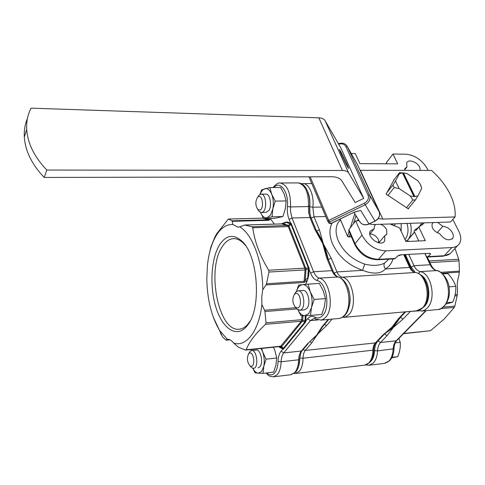 <?xml version="1.0" encoding="UTF-8"?>
<svg xmlns="http://www.w3.org/2000/svg" width="485" height="485" viewBox="0 0 485 485"><rect width="100%" height="100%" fill="white"/><g stroke="black" fill="none" stroke-linecap="round" stroke-linejoin="round"><path stroke-width="0.73" d="M446.079 303.974L452.766 302.161C455.063 296.82 456.058 291.546 455.742 286.338C454.384 281.949 451.741 277.687 447.8 273.552L442.732 273.886M297.717 307.92C302.573 306.793 300.336 291.515 295.62 293.498L294.45 294.322C292.091 298.754 292.4 303.058 295.371 307.248L297.717 307.92M294.553 294.14L295.783 292.055L298.105 290.806C304.186 290.018 306.18 308.872 300.142 310.164L297.008 309.254L295.717 307.672M446.837 302.67L452.766 302.161M449.007 286.847L455.742 286.338M261.1 348.491L262.712 351.971C264.319 356.821 264.671 361.628 263.779 366.381L261.597 371.498L258.256 373.189L263.076 373.365L263.779 366.381L266.089 359.167L262.712 351.971L261.664 348.43M249.114 352.965L250.011 351.461L251.345 350.576L256.335 350.031C260.603 349.206 263.567 362.822 259.942 366.763L258.178 367.83M273.455 347.212L274.91 350.679L276.729 357.997L266.089 359.167M276.729 357.997L275.977 364.987L273.661 372.11L263.076 373.365M252.824 368.315L255.086 372.832L258.256 373.189C256.262 372.971 254.479 371.352 252.909 368.333M251.303 349.503L251 350.697M251.012 350.691L251.369 349.497M414.93 196.564L417.924 195.904L421.689 188.319L420.453 184.579L418.015 180.869L406.994 173.545L402.465 172.951L413.954 196.583L414.93 196.564L403.429 172.951L402.683 173.4M420.974 185.749L421.132 186.058M402.465 172.951L399.47 173.545L395.487 180.99L399.106 188.55L410.346 196.019L413.954 196.583M399.47 173.545L399.585 172.624L405.515 173.194M399.585 172.624L393.462 180.42M399.106 188.55L394.172 187.586L392.947 185.009L386.794 192.812M392.947 185.009L395.487 180.99M394.172 187.586L388 195.376M417.924 195.904L415.421 199.947L412.838 199.99L406.485 207.659M393.05 223.87L392.092 225.028M412.838 199.99L410.346 196.019M415.421 199.947L408.103 208.738M395.584 223.791L393.881 225.828M414.348 196.583L403.071 173.406M310.164 176.813L328.697 220.433L330.606 223.567L354.25 212.163L360.707 210.435L368.994 223.912L374.978 221.051L365.241 204.761L329.509 222.009L328.103 221.839L308.933 176.813L327.836 221.396L329.006 223.118M341.094 153.939C343.932 160.268 348.709 169.392 348.624 168.331L346.763 163.621C342.822 155.2 340.325 150.429 339.27 149.319L341.094 153.939M455.063 216.947C455.651 209.478 453.839 201.578 449.619 193.248C445.315 184.937 439.283 177.328 431.523 170.423L360.397 170.308L382.804 219.068L455.063 216.947L450.51 221.997L373.026 224.525L369.237 223.955M318.845 117.837L342.416 170.477L46.809 170.041C34.386 157.013 27.687 143.469 26.699 129.416C26.287 121.674 27.742 114.587 31.07 108.161L318.845 117.837C321.925 117.982 324.01 118.946 325.102 120.723L340.828 147.883L363.732 198.401L355.19 202.542L341.743 180.741C340.046 178.147 336.675 176.819 331.637 176.758L44.196 177.449C31.901 164.512 25.275 151.035 24.323 137.025C23.971 130.398 25.008 124.227 27.427 118.51M342.416 170.477C345.556 170.526 347.648 171.381 348.697 173.036L363.732 198.401M46.809 170.041L44.196 177.449M378.179 218.608L382.804 219.068M409.049 207.604L408.388 208.926L386.096 194.109L394.341 179.304M355.687 215.182L355.832 216.286L353.395 223.767M350.115 233.825L349.121 236.88L347.569 236.146L349.085 231.454M351.237 236.401L348.951 237.074L347.599 236.419M356.299 216.152L355.832 216.286L356.796 216.94M354.25 212.163L330.728 223.682L329.2 223.391L330.715 223.688M354.359 212.285L358.239 211.072M357.209 211.302L358.3 211.06M296.499 291.394C297.826 287.284 299.827 285.034 302.501 284.653C305.611 284.556 308.199 286.95 310.273 291.837C312.17 296.972 312.57 302.21 311.485 307.551L308.86 313.437L304.883 315.693L310.515 315.438L311.485 307.551L314.165 299.463L310.273 291.837L308.108 284.155L298.663 285.028L296.468 291.418M302.895 290.466L303.058 290.454C308.036 289.751 311.085 303.846 306.914 308.436L304.453 309.86M308.108 284.155L319.354 283.398L323.24 290.897L325.477 298.596L314.165 299.463M325.477 298.596L324.453 306.49L321.767 314.462L310.515 315.438M297.929 309.903L301.015 315.802L304.883 315.693C302.21 315.662 299.906 313.74 297.978 309.933M260.136 210.047C264.404 208.192 262.397 194.073 258.256 196.71L257.717 197.11C255.219 201.202 255.249 205.349 257.814 209.556L260.136 210.047M258.02 196.686L259.22 195L261.179 194.152C266.271 193.794 267.429 210.205 262.452 212.23L261.312 212.509L259.342 211.569L258.372 210.29M391.686 357.845L397.736 356.651C399.816 351.77 400.64 346.999 400.216 342.337L398.906 338.403M251.509 366.327C255.583 365.751 253.655 351.643 249.696 352.995L248.696 353.656C246.677 357.936 247.089 362.01 249.951 365.878L251.509 366.327M251.679 350.522C256.886 349.6 259.008 367.66 253.758 368.333L251.679 367.727L250.636 366.611M391.947 357.336L397.736 356.651M395.269 342.877L400.216 342.337M403.744 333.48L430.522 330.709L444.139 319.075L454.281 307.411L441.138 308.593M430.522 330.709L403.502 333.728M384.569 333.771L392.717 327.66L399.682 317.869M405.418 256.589L404.92 254.595M405.727 311.8L400.489 317.287L403.077 319.009L393.238 327.605L400.786 316.711M406.466 258.851L405.448 254.564M455.142 294.747L457.27 294.571L457.519 289.381C456.967 284.713 457.373 280.336 458.737 276.244L459.35 272.146L442.077 273.291M440.81 272.334L459.428 271.109L459.01 260.869L429.898 262.579M384.187 334.141L393.238 327.605L387.085 335.65L384.557 333.971L377.997 340.84C375.942 343.101 374.802 346.369 374.572 350.625C374.25 356.014 372.722 359.84 369.994 362.119M429.128 260.96L458.725 259.251L454.991 248.435M443.363 307.108L454.833 306.09L457.143 295.777L454.869 295.965M406.442 254.516L405.612 255.183L411.116 267.065L415.166 272.418M458.725 259.251L459.01 260.869M459.428 271.109L459.35 272.146M457.27 294.571L457.143 295.777M454.833 306.09L454.281 307.411M219.541 244.889C210.933 258.766 209.459 286.926 216.031 307.684C222.482 328.575 236.322 338.251 246.41 326.678L247.647 325.138C261.936 307.987 257.99 254.57 241.548 240.821C233.285 233.764 225.949 235.122 219.541 244.889M245.343 245.325L243.173 242.949C240.245 240.178 237.262 238.741 234.231 238.632C229.641 238.608 225.634 241.306 222.203 246.732C206.24 269.757 218.602 332.449 239.341 329.188C242.361 328.891 245.174 327.26 247.786 324.307L250.199 320.991M207.422 265.507C208.52 255.08 210.854 246.192 214.418 238.856L216.249 235.504C220.924 227.895 226.453 224.234 232.842 224.525L237.88 227.119L239.657 226.828C252.23 233.8 262.828 261.56 262.755 289.775L261.736 296.923L261.918 304.598C258.851 331.303 246.047 347.418 233.655 343.047C231.581 340.415 229.466 339.167 227.289 339.282L219.535 330.346C211.46 316.59 207.216 299.439 206.804 278.887L207.422 265.507M209.441 253.243L210.836 247.174L214.916 236.929L216.765 233.655L228.387 219.032L262.894 218.135L228.49 219.056L231.969 220.802L268.284 219.79L268.266 219.226L270.303 219.171L268.854 220.311L232.212 221.342L232.842 224.525M316.262 230.46C321.61 238.19 325.641 247.92 328.351 259.669M322.889 326.338L317.142 335.147L311.121 340.543M333.037 270.969L327.927 258.632L326.745 258.105L322.713 243.561L314.886 229.435L316.062 230.005L322.713 243.561L327.842 258.438M322.913 326.308L316.566 335.202L322.088 326.635L323.198 325.981L328.775 319.421M305.605 284.374L307.254 280.779L304.04 282.452L265.968 284.98L262.755 289.775M283.501 223.27L283.161 223.785L281.688 223.906L244.767 225.034L251.994 226.798L288.399 225.386L288.963 226.046L288.26 226.61L252.764 227.75C254.643 241.688 259.954 255.844 268.69 270.218L304.774 268.138L305.78 268.266L305.968 269.527L305.041 269.921L268.951 272.043L266.538 283.773L304.313 281.294L305.301 279.821L307.751 278.05L308.648 275.813L307.254 280.779M279.008 346.636L279.663 347.369L278.881 346.648M229.945 339.827L226.168 340.191L222.639 337.117L213.23 317.026M296.687 308.939L264.949 311.54L266.029 322.846L301.852 319.663L302.713 320.106L302.385 321.131L265.58 324.326C255.613 333.456 249.144 341.943 246.168 349.788L281.021 346.181L281.652 346.605L281.045 346.757L280.542 346.472M274.413 224.094L270.406 218.808L270.303 219.171M285.144 222.409L287.229 222.009L283.161 223.785L288.399 225.386L291.097 223.233L290.964 224.349L288.963 226.046L305.78 268.266L308.345 267.799L309.157 268.363L308.648 275.813M307.393 343.92L316.566 335.202L307.393 343.92L301.349 351.025L302.44 350.37L308.211 343.586M246.168 349.788L245.349 350L238.347 347.145L233.655 343.047M239.657 226.828L244.767 225.034M261.918 304.598L264.525 310.23L295.729 307.696M227.059 339.306L226.246 340.112L229.811 339.767M306.065 315.644L305.677 322.04L304.829 322.149L302.385 321.131L281.652 346.605L283.404 348.321L283.41 349.206L279.663 347.369M287.229 222.009L291.097 223.233L309.157 268.363L308.333 269.09L305.968 269.527L305.301 279.821L306.762 281.148M308.133 278.578L307.751 278.05L308.321 269.248L309.066 269.393L310.588 273.194C312.273 277.281 314.474 279.748 317.19 280.609C326.326 282.258 330.546 307.217 322.943 315.244C320.47 318.045 317.742 318.669 314.765 317.117C312.097 315.753 309.715 316.299 307.617 318.754L305.714 321.082L304.974 320.906L305.314 315.674M302.992 315.759L302.713 320.106L304.968 321.058L305.677 322.04L283.41 349.206L280.518 346.478L301.385 321.112L302.1 315.777M279.366 346.593L282.591 348.291L282.828 349.036L281.088 351.158L283.743 352.922C282.161 354.947 281.288 357.894 281.136 361.768L298.675 359.785C298.839 355.954 299.73 353.031 301.349 351.025L283.743 352.922L310.406 320.609L317.869 319.936M279.893 183.015L280.445 183.009C287.472 185.003 290.836 192.975 290.539 206.931L287.387 206.513C287.011 211.211 287.575 215.51 289.078 219.42L290.503 222.991L290.169 223.809L285.72 222.154M262.767 218.104L263.167 217.777M263.276 217.965L262.894 218.135L263.488 218.317M283.27 348.188L282.591 348.291M305.035 321.118L304.829 322.149L283.404 348.321L282.731 348.394M265.58 324.326L266.029 322.846M304.974 320.906L304.635 322.076M264.949 311.54L264.525 310.23M265.968 284.98L266.538 283.773M268.951 272.043L268.69 270.218M308.145 267.829L308.321 269.248M290.315 223.791L290.964 224.349L308.345 267.799L308.405 269.042M252.764 227.75L251.994 226.798M290.169 223.809L290.818 224.488M281.464 223.882L285.41 222.263M232.212 221.342L231.969 220.802M260.148 194.364C261.33 191.229 262.906 189.35 264.877 188.732C267.611 188.156 269.89 190.017 271.727 194.321C273.407 198.886 273.776 203.785 272.831 209.017L270.545 215.019L267.053 217.789L272.073 216.831L272.831 209.017L275.237 201.117L271.727 194.321L269.872 187.562L261.567 189.871L260.021 194.424M269.872 187.562L280.712 187.465L284.216 194.158L286.132 200.929L285.325 208.75L282.913 216.546L274.443 218.402L263.719 218.693L267.053 217.789C264.404 218.195 262.209 216.377 260.463 212.327L263.719 218.693M265.756 194.097L265.95 194.091C270.109 193.788 272.237 205.889 268.817 210.581L266.083 212.394M286.132 200.929L275.237 201.117M282.913 216.546L272.073 216.831M401.18 231.363L401.174 223.609M389.97 223.973L399.513 227.804L405.939 241.542L425.333 240.681L418.828 227.119L424.266 222.851M404.611 169.908L406.909 166.992L404.963 168.416L404.642 170.381M420.398 170.405L419.689 167.21C417.282 161.899 408.443 158.837 406.691 162.742L406.909 166.992M437.13 232.715L442.841 226.343L437.579 222.421M433.269 222.56L432.262 223.536C431.25 228.011 433.699 231.357 439.604 233.576C444.193 239.717 448.552 241.3 452.681 238.335C453.584 236.874 453.517 235.049 452.481 232.873C450.116 228.871 446.903 226.695 442.841 226.343M369.831 234.128L374.159 228.774L370.273 231.018C366.351 237.395 381.44 247.647 384.763 240.863L384.696 235.777L386.794 234.158L386.654 229.696C385.345 227.119 383.277 225.313 380.446 224.282M375.808 224.434L374.468 225.786L374.159 228.774M378.979 242.664L378.415 239.663C376.499 236.146 373.692 234.237 369.988 233.928M397.864 319.851L392.432 327.005L387.121 331.473M399.022 318.554L392.08 327.036L398.343 318.815L405.448 311.825M418.015 241.009L416.433 240.99M429.601 253.291L430.207 254.564L427.503 257.026L426.157 255.971L424.999 253.534M405.636 240.899L407.539 240.305L414.614 232.157M386.139 163.791L386.315 162.772L392.947 154.036L405.715 154.194C414.845 155.127 421.992 159.874 427.146 168.44L428.14 170.417M323.762 244.683L331.237 258.22L328.327 259.554M316.656 231.036L319.409 229.823L323.168 243.227M343.998 317.336L416.639 310.824L422.344 307.993C431.741 299.457 426.315 273.2 415.142 272.455C412.88 272.024 411.056 270.363 409.655 267.459L385.49 268.939C380.792 273.964 373.171 274.431 362.61 270.339L364.696 264.125C372.995 266.095 379.658 265.713 384.69 262.979C383.538 264.731 383.805 266.72 385.49 268.939C389.267 266.556 391.759 263.222 392.959 258.923M324.404 324.562L326.605 325.538L318.797 333.062M316.365 336.026L311.928 342.689L309.836 341.81M382.526 335.396L392.08 327.036L382.526 335.396L375.36 342.907L305.295 350.443C303.859 352.225 303.107 354.826 303.04 358.239C302.925 364.059 301.664 368.418 299.263 371.328L295.42 373.511L294.049 373.511M392.947 154.036L397.718 163.857L359.918 163.639L355.281 153.587L351.261 153.539M348.976 231.193L348.891 229.563L355.681 220.82L361.98 235.067C367.436 245.052 375.354 250.315 385.733 250.854L451.881 247.568C455.209 247.362 457.664 246.144 459.253 243.9C461.38 240.518 461.235 236.316 458.81 231.29L452.832 219.42M430.207 254.564L430.571 253.716L429.558 253.297L400.501 254.825L397.306 256.322L394.681 258.832L377.791 259.76M355.681 220.82L359.185 220.711M378.815 242.858L384.696 235.777M418.81 240.972L414.069 231.005L415.281 229.605L415.772 230.642L418.828 227.119M422.229 224.931L423.296 222.882M415.281 229.605L418.658 227.313M418.919 227.077L421.986 222.924M404.532 254.686L410.565 267.714M364.441 203.166C367.909 201.099 369.103 198.395 368.018 195.055L369.528 195.037L379.082 211.624L357.378 164.367L347.345 146.609L369.528 195.037C370.831 199.038 369.406 202.281 365.241 204.761L364.441 203.166L328.697 220.433L327.836 221.396M325.102 120.723L348.697 173.036M368.018 195.055L345.86 146.585C344.392 144.051 342.01 143.263 338.706 144.215M350.267 227.792L354.79 213.77M340.203 219.111L347.557 236.316L340.13 219.147M357.566 220.76L358.136 219.05M379.373 212.388C380.173 216.14 378.736 219.068 375.063 221.166L374.978 221.051C378.997 218.668 380.367 215.528 379.082 211.624L379.106 211.672M359.47 221.166L360.397 222.627C362.731 224.888 365.599 225.313 368.994 223.912L375.057 221.166M357.403 164.421L356.942 163.59M338.409 143.699C341.786 142.541 344.538 143.142 346.66 145.5L347.345 146.609L345.86 146.585M356.469 216.425L356.002 216.552M393.953 348.848C393.681 356.802 390.504 361.646 384.423 363.38L388.788 361.173C391.377 358.47 392.826 354.45 393.135 349.133C393.341 345.514 394.341 342.737 396.136 340.816L425.745 310.691M387.085 335.65L380.501 342.501C378.73 344.441 377.748 347.236 377.548 350.891C377.245 356.263 375.82 360.313 373.274 363.041L368.976 365.253L365.775 364.926M421.538 311.067L438.307 309.527L440.962 308.575L443.381 306.738C453.032 298.214 447.934 272.115 436.458 270.563C433.869 269.915 431.771 267.975 430.177 264.737L414.02 265.713C415.596 268.981 417.664 270.945 420.222 271.606C431.565 273.188 436.621 299.584 427.097 308.181L424.708 310.03L422.532 310.891L417.658 310.691M423.532 307.199C431.826 301.312 429.898 279.445 420.719 274.916M418.409 273.419L420.222 271.606L436.858 270.594C434.778 270.218 432.862 268.387 431.104 265.107L430.177 264.737L424.854 253.546M408.746 254.389L414.02 265.713L411.116 267.065M410.425 311.382L403.077 319.009M418.476 310.903L409.188 311.491M426.2 310.649L396.96 340.379L396.136 340.816L380.501 342.501L377.997 340.84M396.772 340.567C395.148 342.331 394.208 345.071 393.959 348.77L377.548 350.891L374.572 350.625M273.673 376.809L290.854 374.729L294.801 372.468C297.135 369.649 298.427 365.423 298.675 359.785L299.712 359.324C300.324 354.208 301.143 351.328 302.167 350.691M320.761 320.149L339.664 318.409L342.095 317.433L344.308 315.511C353.116 306.556 348.266 278.663 337.724 276.911C335.347 276.195 333.419 274.11 331.94 270.654L326.745 258.105M289.078 219.42L291.994 218.001L309.951 217.51L308.593 212.291L308.484 206.561L290.539 206.931L290.491 211.078L291.994 218.001L313.619 271.758C315.074 275.256 316.966 277.371 319.3 278.093C329.642 279.887 334.438 308.114 325.805 317.148L323.64 319.082L321.258 320.07L315.771 319.112M314.765 317.117L315.48 318.948L313.953 318.584L310.406 320.609L307.617 318.754M266.805 372.923C269.654 375.536 272.303 375.499 274.74 372.826C276.753 370.297 277.856 366.514 278.063 361.477L281.136 361.768C280.9 367.454 279.639 371.722 277.359 374.565L273.498 376.833C266.902 376.063 268.405 374.753 266.047 373.013M278.063 361.477C278.238 356.966 279.251 353.523 281.088 351.158M304.04 282.452L305.041 269.921L304.774 268.138L288.26 226.61L287.459 225.677L281.512 223.882L244.543 225.004M287.387 206.513C288.999 192.218 280.003 179.941 273.928 187.525M317.19 280.609L317.687 279.093L319.075 278.123L338.312 276.977C351.728 282.034 352.795 305.562 345.417 314.868M310.588 273.194L313.619 271.758L331.94 270.654L333.116 271.163C334.777 274.637 336.457 276.559 338.16 276.941M314.886 229.435L309.951 217.51L311.134 218.098L315.978 229.799M273.037 187.531C276.141 183.924 278.608 182.415 280.445 183.009L298.208 182.9C300.973 183.136 303.264 184.458 305.071 186.87C307.405 189.277 310.636 198.941 309.539 206.283L308.484 206.561C308.806 192.757 305.38 184.87 298.208 182.9L297.754 182.906M322.088 326.635L328.175 319.476M268.854 220.311L264.622 218.668M266.289 218.62L268.266 219.226L268.411 218.565M262.634 218.117L263.022 217.522M262.537 218.147L263.088 217.644M377.918 242.627L378.943 241.397M340.379 219.717L337.809 223.112C335.377 228.138 335.535 234.025 338.287 240.772C343.598 251.964 352.407 259.748 364.696 264.125M331.237 258.22L336.936 271.909L362.61 270.339C348.515 265.344 338.451 256.426 332.407 243.585C329.218 235.649 329.139 228.781 332.17 222.985M373.765 350.14C373.498 358.633 370.455 363.635 364.635 365.144L368.776 362.998C371.371 360.179 372.747 355.978 372.904 350.4C372.989 347.127 373.808 344.629 375.36 342.907L383.199 335.135M334.098 273.146L336.936 271.909C338.257 274.959 339.979 276.711 342.095 277.177C352.559 278.032 357.778 305.605 349.006 314.456L346.09 316.729L342.513 317.36M398.652 255.352L400.464 254.831M410.358 223.306C411.868 229.193 411.365 234.267 408.837 238.535L407.661 240.184L408.249 241.439M405.024 239.59C408.176 235.237 408.831 229.848 406.976 223.415M340.676 277.984L342.095 277.177L415.463 272.473C414.063 271.473 414.323 273.752 410.631 267.853L409.655 267.459L403.738 254.655M346.369 312.358C350.776 305.641 351.31 297.438 347.969 287.757M309.897 213.952L309.715 206.707C310.297 201.33 309.685 196.461 307.866 192.09M298.881 365.49L300.136 355.608M325.768 216.516L313.995 216.831L319.409 229.823M321.749 207.034L312.831 207.216L313.995 216.831L311.158 218.165M398.343 318.815L404.969 311.867M332.092 319.124L326.605 325.538M311.928 342.689L305.295 350.443L303.167 349.515M376.033 342.64C374.711 344.041 373.953 346.514 373.765 350.067L303.04 358.239L299.991 358.057M302.416 183.554L302.955 183.542C309.157 183.372 314.432 195.77 312.831 207.216L309.715 206.707M384.69 262.979L388.897 259.148M348.891 229.563L355.05 243.731C360.404 253.649 368.23 258.851 378.53 259.336L395.493 258.408M361.98 235.067L355.05 243.731L354.856 244.725M385.733 250.854L378.53 259.336L377.73 259.766C367.551 259.329 359.9 254.249 354.765 244.513L348.763 230.708M428.34 256.607L444.254 255.734C447.558 255.51 450.013 254.279 451.608 252.042L457.664 245.592M451.881 247.568L444.254 255.734L443.405 256.147L427.564 257.02M386.315 162.772L386.806 163.791M298.105 290.806L303.058 290.454M299.651 310.261L304.604 309.848M295.371 307.248L297.008 309.254M294.45 294.322L295.783 292.055M24.323 137.025L26.699 129.416M353.971 212.472L360.397 222.627C362.792 224.973 365.684 225.44 369.079 224.028M351.298 236.541L348.976 237.068M358.476 219.59L358.088 220.748M261.179 194.152L265.95 194.091M261.494 212.503L266.265 212.388M257.814 209.556L259.342 211.569M257.717 197.11L259.22 195M249.951 365.878L251.679 367.727M248.696 353.656L250.011 351.461M384.423 363.38L369.17 365.235M431.044 264.98L427.243 256.995M436.858 270.594C439.004 269.787 448.977 277.856 449.28 289.054C450.644 299.979 443.399 309.776 437.803 309.6M247.786 324.307L246.41 326.678M240.087 329.091L239.341 329.188M214.418 238.856L214.916 236.929M295.595 372.14L291.073 374.699M345.138 315.189L342.543 317.342L339.233 318.481M238.299 227.107L237.88 227.119M262.343 218.123L262.882 217.286M295.868 371.825C298.226 368.836 299.506 364.702 299.712 359.427M311.043 217.886L309.648 212.412L309.533 206.361M245.774 350.079L280.524 346.478M219.535 330.346L221.318 334.941M243.173 242.949L241.548 240.821M364.635 365.144L295.595 373.486M350.91 236.631L351.801 237.698M401.416 254.777L397.53 256.092M414.523 231.969L407.539 240.305M311.764 183.488L301.349 183.694M383.853 241.948L384.763 240.863M386.036 235.067L386.794 234.158M451.978 239.093L452.681 238.335M422.283 224.846L424.005 222.864M418.252 227.665L421.338 224.1M415.463 272.473C429.274 274.407 434.414 306.793 417.045 310.788M443.466 256.147L450.153 253.619"/></g></svg>
